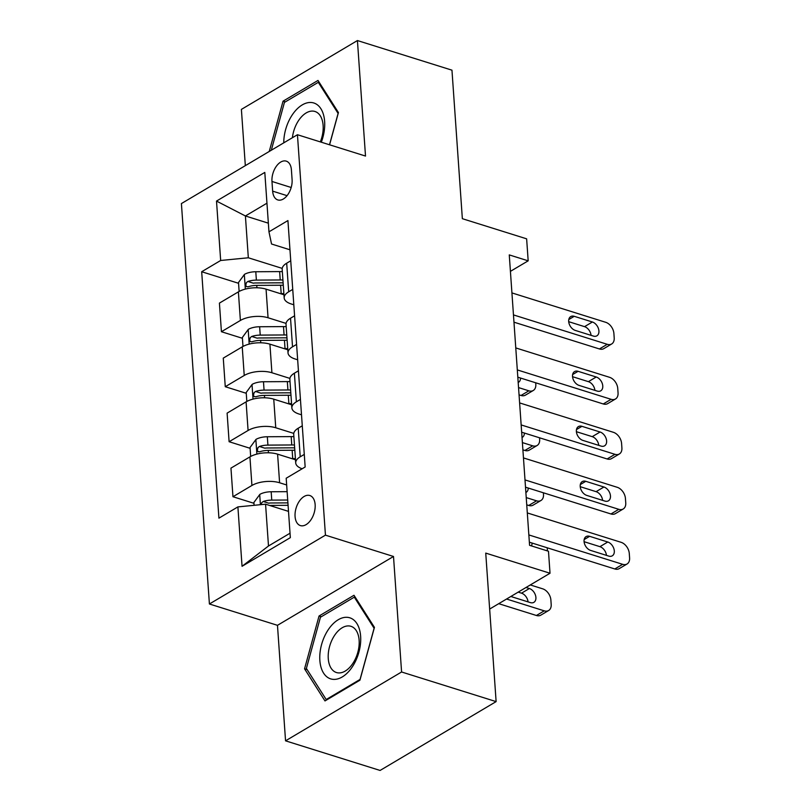 <?xml version="1.0" encoding="UTF-8"?>
<svg xmlns="http://www.w3.org/2000/svg" width="811" height="811" viewBox="0 0 811 811"><rect width="100%" height="100%" fill="white"/><g stroke="black" fill="none" stroke-linecap="round" stroke-linejoin="round"><path stroke-width="1.22" d="M315.144 504.604A15.754 9.347 -72.6 0 0 309.812 495.521A15.754 9.347 -72.6 0 0 299.482 500.975A15.754 9.347 -72.6 0 0 295.072 516.506A15.754 9.347 -72.6 0 0 300.394 525.589A15.754 9.347 -72.6 0 0 310.725 520.135A15.754 9.347 -72.6 0 0 315.144 504.604M285.553 740.828L380.085 770.45L496.119 701.606L401.587 671.984L393.507 556.478L325.444 535.148L209.41 603.992L277.474 625.322L285.553 740.828L401.587 671.984M325.444 535.148L297.444 134.727L181.411 203.571L209.41 603.992M297.444 134.727L365.508 156.057L357.428 40.55L241.394 109.394L245.327 165.647M357.428 40.55L451.96 70.172L462.351 218.686L526.633 238.829L528.174 260.828L509.267 254.907L529.573 545.316L548.479 551.247L550.02 573.245L485.738 553.102L496.119 701.606M271.969 181.461L272.648 191.143A15.257 9.053 -72.6 0 0 277.808 199.932A15.257 9.053 -72.6 0 0 287.814 194.66A15.257 9.053 -72.6 0 0 292.092 179.606L291.413 169.925A15.257 9.053 -72.6 0 0 286.253 161.136A15.257 9.053 -72.6 0 0 276.247 166.417A15.257 9.053 -72.6 0 0 271.969 181.461L291.179 187.483M266.951 203.186L245.409 215.969L248.328 257.776L220.663 260.483L201.686 271.736L218.919 518.148L237.897 506.895L265.562 504.189L268.492 545.996L290.034 533.212M220.663 260.483L216.507 201.077L264.802 172.419L268.958 231.824L271.543 244.01L289.973 249.788M237.897 506.895L242.053 566.301L290.338 537.642L286.192 478.237L305.159 466.984L287.925 220.572L268.958 231.824M489.651 609.061L550.02 573.245M510.413 271.361L528.174 260.828M268.35 223.167L245.409 215.969L216.507 201.077M300.435 399.407L296.38 401.81A19.687 8.739 176 0 0 291.859 407.923A19.687 8.739 176 0 0 298.955 413.995L301.51 414.796M296.593 344.401L292.528 346.814A19.687 8.739 176 0 0 288.017 352.927A19.687 8.739 176 0 0 295.113 358.989L297.667 359.79M292.741 289.395L288.686 291.808A19.687 8.739 176 0 0 284.174 297.921A19.687 8.739 176 0 0 291.271 303.983L293.815 304.784M282.218 268.39L248.328 257.776M283.951 294.758L266.059 289.152A19.687 8.739 176 0 0 238.393 291.859L219.416 303.111L221.423 331.719L242.408 338.288M286.06 323.396L268.056 317.76A19.687 8.739 176 0 0 240.391 320.457L221.423 331.719M287.793 349.764L269.911 344.158A19.687 8.739 176 0 0 242.236 346.865L223.268 358.117L225.265 386.715L246.26 393.294M289.912 378.402L271.908 372.756A19.687 8.739 176 0 0 244.233 375.463L225.265 386.715M291.646 404.77L273.753 399.164A19.687 8.739 176 0 0 246.088 401.861L227.11 413.123L229.107 441.721L250.102 448.301M293.754 433.398L275.75 427.762A19.687 8.739 176 0 0 248.085 430.469L229.107 441.721M295.488 459.766L277.595 454.16A19.687 8.739 176 0 0 249.93 456.867L230.953 468.119L232.96 496.727L253.955 503.307M286.658 484.978L279.602 482.768A19.687 8.739 176 0 0 251.927 485.465L232.96 496.727M288.503 511.376L265.562 504.189M290.743 260.797L286.688 263.2A19.687 8.739 176 0 0 282.167 269.313L284.174 297.921M201.686 271.736L238.566 283.292M294.586 315.803L290.531 318.206A19.687 8.739 176 0 0 286.019 324.319L288.017 352.927M298.438 370.799L294.383 373.212A19.687 8.739 176 0 0 289.862 379.325L291.859 407.923M302.28 425.805L298.225 428.218A19.687 8.739 176 0 0 293.714 434.331L295.711 462.929A19.687 8.739 176 0 0 302.138 468.778M304.277 454.403L300.222 456.816A19.687 8.739 176 0 0 295.711 462.929M242.053 566.301L268.492 545.996M329.58 144.794L338.43 112.547L317.993 80.441L283.049 101.172L269.242 151.454M393.507 556.478L277.474 625.322M359.932 680.196L374.439 627.369L353.991 595.274L319.047 616.005L304.551 668.832L324.988 700.927L359.932 680.196M285.32 101.892L283.049 101.172M307.176 669.653L304.551 668.832M321.318 616.715L319.047 616.005M511.923 292.913L605.716 322.302A9.844 6.61 59.3 0 1 613.897 333.473L614.201 337.873A9.844 6.61 59.3 0 1 611.666 343.976A9.844 6.61 59.3 0 1 607.257 344.31L513.464 314.911M513.971 322.18L599.42 348.953L607.257 344.31M592.385 321.997A7.877 5.292 -120.7 0 1 598.457 328.617A7.877 5.292 -120.7 0 1 596.896 335.815A7.877 5.292 -120.7 0 1 593.368 336.078L575.222 330.391A7.877 5.292 -120.7 0 1 569.14 323.771A7.877 5.292 -120.7 0 1 570.711 316.584A7.877 5.292 -120.7 0 1 574.229 316.31L592.385 321.997L584.549 326.651A7.877 5.292 -120.7 0 1 591.067 335.359M568.693 321.683L584.549 326.651M611.666 343.976L603.83 348.629A9.844 6.61 -120.7 0 1 599.42 348.953M519.05 394.856L521.017 395.474A9.844 6.61 -120.7 0 0 525.427 395.139L533.263 390.486A9.844 6.61 59.3 0 0 535.807 384.394L535.696 382.782M533.263 390.486A9.844 6.61 59.3 0 1 528.853 390.821L518.543 387.587M280.261 293.602L281.184 293.602A37.651 16.707 -4 0 1 283.87 293.623M239.133 291.433L238.505 282.481L244.476 274.361A13.047 5.789 -4 0 1 255.789 271.746L279.643 271.594A37.651 16.707 -4 0 1 282.329 271.624M282.917 279.988A37.651 16.707 176 0 0 280.231 279.957L256.377 280.109A13.047 5.789 176 0 0 247.882 281.468L246.402 282.633L245.774 285.36L246.483 286.638L248.247 286.749A13.047 5.789 -4 0 1 256.742 285.381L280.596 285.239A37.651 16.707 -4 0 1 283.282 285.269M247.882 281.468L253.316 283.171A6.64 2.95 -4 0 1 255.658 282.968L279.521 282.826A31.254 13.868 -4 0 1 283.12 282.897M518.188 382.488A7.877 5.292 59.3 0 0 518.493 382.326A7.877 5.292 59.3 0 0 520.55 378.038M515.766 347.919L609.568 377.308A9.844 6.61 59.3 0 1 617.749 388.479L618.053 392.879A9.844 6.61 59.3 0 1 615.508 398.971A9.844 6.61 59.3 0 1 611.109 399.306L517.306 369.917M517.813 377.186L603.262 403.959L611.109 399.306M596.227 377.003A7.877 5.292 -120.7 0 1 602.309 383.623A7.877 5.292 -120.7 0 1 600.738 390.821A7.877 5.292 -120.7 0 1 597.21 391.084L579.064 385.397A7.877 5.292 -120.7 0 1 572.982 378.778A7.877 5.292 -120.7 0 1 574.553 371.58A7.877 5.292 -120.7 0 1 578.081 371.316L596.227 377.003L588.391 381.657A7.877 5.292 -120.7 0 1 594.909 390.365M572.536 376.689L588.391 381.657M615.508 398.971L607.672 403.625A9.844 6.61 -120.7 0 1 603.262 403.959M519.618 402.915L613.41 432.314A9.844 6.61 59.3 0 1 621.591 443.485L621.895 447.885A9.844 6.61 59.3 0 1 619.361 453.978A9.844 6.61 59.3 0 1 614.951 454.312L521.149 424.923M521.655 432.192L607.115 458.965L614.951 454.312M600.079 432.01A7.877 5.292 -120.7 0 1 606.152 438.619A7.877 5.292 -120.7 0 1 604.59 445.817A7.877 5.292 -120.7 0 1 601.063 446.091L582.906 440.403A7.877 5.292 -120.7 0 1 576.834 433.784A7.877 5.292 -120.7 0 1 578.395 426.586A7.877 5.292 -120.7 0 1 581.923 426.322L600.079 432.01L592.233 436.653A7.877 5.292 -120.7 0 1 598.761 445.361M576.388 431.695L592.233 436.653M619.361 453.978L611.514 458.631A9.844 6.61 -120.7 0 1 607.115 458.965M523.46 457.921L617.262 487.31A9.844 6.61 59.3 0 1 625.433 498.481L625.747 502.881A9.844 6.61 59.3 0 1 623.203 508.984A9.844 6.61 59.3 0 1 618.793 509.318L525.001 479.919M525.508 487.188L610.957 513.971L618.793 509.318M603.921 487.005A7.877 5.292 -120.7 0 1 610.004 493.625A7.877 5.292 -120.7 0 1 608.432 500.823A7.877 5.292 -120.7 0 1 604.905 501.086L586.758 495.399A7.877 5.292 -120.7 0 1 580.676 488.79A7.877 5.292 -120.7 0 1 582.247 481.592A7.877 5.292 -120.7 0 1 585.775 481.318L603.921 487.005L596.085 491.659A7.877 5.292 -120.7 0 1 602.603 500.367M580.23 486.691L596.085 491.659M623.203 508.984L615.367 513.637A9.844 6.61 -120.7 0 1 610.957 513.971M522.892 449.862L524.869 450.47A9.844 6.61 -120.7 0 0 529.269 450.135L537.115 445.492A9.844 6.61 59.3 0 0 539.65 439.39L539.538 437.788M537.115 445.492A9.844 6.61 59.3 0 1 532.705 445.827L522.385 442.593M284.114 348.608L285.026 348.598A37.651 16.707 -4 0 1 287.712 348.629M242.986 346.439L242.357 337.477L248.318 329.357A13.047 5.789 -4 0 1 259.632 326.752L283.495 326.6A37.651 16.707 -4 0 1 286.182 326.63M286.759 334.994A37.651 16.707 176 0 0 284.073 334.963L260.219 335.105A13.047 5.789 176 0 0 251.724 336.474L250.254 337.64L249.616 340.367L250.325 341.644L252.089 341.755A13.047 5.789 -4 0 1 260.584 340.387L284.448 340.245A37.651 16.707 -4 0 1 287.135 340.275M251.724 336.474L257.168 338.177A6.64 2.95 -4 0 1 259.51 337.974L283.363 337.832A31.254 13.868 -4 0 1 286.962 337.903M522.031 437.494A7.877 5.292 59.3 0 0 522.345 437.332A7.877 5.292 59.3 0 0 524.393 433.044M526.745 504.858L528.711 505.476A9.844 6.61 -120.7 0 0 533.121 505.141L540.957 500.488A9.844 6.61 59.3 0 0 543.502 494.396L543.39 492.794M540.957 500.488A9.844 6.61 59.3 0 1 536.547 500.823L526.238 497.589M287.956 403.614L288.878 403.604A37.651 16.707 -4 0 1 291.565 403.635M246.828 401.445L246.199 392.483L252.17 384.363A13.047 5.789 -4 0 1 263.484 381.748L287.337 381.606A37.651 16.707 -4 0 1 290.024 381.636M290.612 389.99A37.651 16.707 176 0 0 287.925 389.969L264.062 390.111A13.047 5.789 176 0 0 255.566 391.47L254.096 392.646L253.468 395.362L254.178 396.65L255.941 396.751A13.047 5.789 -4 0 1 264.437 395.393L288.29 395.241A37.651 16.707 -4 0 1 290.977 395.271M255.566 391.47L261.01 393.183A6.64 2.95 -4 0 1 263.352 392.98L287.216 392.828A31.254 13.868 -4 0 1 290.814 392.909M525.873 492.5A7.877 5.292 59.3 0 0 526.187 492.338A7.877 5.292 59.3 0 0 528.235 488.05M291.808 458.61L292.72 458.61A37.651 16.707 -4 0 1 295.407 458.641M250.67 456.451L250.052 447.49L256.012 439.369A13.047 5.789 -4 0 1 267.326 436.754L291.19 436.612A37.651 16.707 -4 0 1 293.866 436.632M294.454 444.996A37.651 16.707 176 0 0 291.767 444.965L267.914 445.117A13.047 5.789 176 0 0 259.419 446.476L257.949 447.642L257.31 450.369L258.02 451.646L259.784 451.757A13.047 5.789 -4 0 1 268.279 450.399L292.142 450.247A37.651 16.707 -4 0 1 294.829 450.277M259.419 446.476L264.852 448.179A6.64 2.95 -4 0 1 267.204 447.986L291.058 447.834A31.254 13.868 -4 0 1 294.657 447.905M531.408 545.894A7.877 5.292 59.3 0 0 532.087 543.046M547.334 550.882A9.844 6.61 59.3 0 0 547.344 549.402L547.232 547.8M527.302 512.927L621.104 542.316A9.844 6.61 59.3 0 1 629.285 553.487L629.589 557.887A9.844 6.61 59.3 0 1 627.055 563.99A9.844 6.61 59.3 0 1 622.645 564.314L528.843 534.925M529.35 542.194L614.799 568.967L622.645 564.314M607.763 542.012A7.877 5.292 -120.7 0 1 613.846 548.631A7.877 5.292 -120.7 0 1 612.275 555.829A7.877 5.292 -120.7 0 1 608.757 556.093L590.601 550.405A7.877 5.292 -120.7 0 1 584.528 543.786A7.877 5.292 -120.7 0 1 586.089 536.588A7.877 5.292 -120.7 0 1 589.617 536.324L607.763 542.012L599.927 546.665A7.877 5.292 -120.7 0 1 606.456 555.373M584.082 541.697L599.927 546.665M627.055 563.99L619.209 568.633A9.844 6.61 -120.7 0 1 614.799 568.967M498.724 603.678L536.406 615.488A9.844 6.61 -120.7 0 0 540.815 615.154L548.652 610.501A9.844 6.61 59.3 0 0 551.186 604.398L550.882 599.998A9.844 6.61 59.3 0 0 542.701 588.827L530.303 584.944M548.652 610.501A9.844 6.61 59.3 0 1 544.242 610.835L506.561 599.025M254.086 505.314L253.894 502.485L259.865 494.365A13.047 5.789 -4 0 1 271.178 491.76L287.124 491.659M528.052 601.884A7.877 5.292 59.3 0 0 521.524 593.176L518.188 592.131M269.769 505.506A13.047 5.789 -4 0 1 272.131 505.395L288.077 505.304M287.712 500.022L271.756 500.113A13.047 5.789 176 0 0 263.261 501.482L261.791 502.648L261.122 504.624M263.261 501.482L268.705 503.185A6.64 2.95 -4 0 1 271.046 502.982L287.915 502.881M510.991 596.399A7.877 5.292 59.3 0 0 512.207 596.916L530.353 602.603A7.877 5.292 59.3 0 0 533.881 602.34A7.877 5.292 59.3 0 0 535.442 595.142A7.877 5.292 59.3 0 0 529.37 588.522L526.025 587.478M321.308 142.209A31.994 18.977 -72.6 0 0 318.47 105.765A31.994 18.977 -72.6 0 0 292.325 114.787A31.994 18.977 -72.6 0 0 283.769 142.837M320.325 141.905A24.218 14.365 -72.6 0 0 314.942 111.472A24.218 14.365 -72.6 0 0 298.661 120.413A24.218 14.365 -72.6 0 0 292.406 137.718M271.31 150.228L284.438 102.409L318.297 82.327L338.106 113.418L329.499 144.774M319.412 82.671L318.297 82.327M319.858 660.438A31.994 18.977 -72.6 0 0 342.252 676.942A31.994 18.977 -72.6 0 0 360.631 636.25A31.994 18.977 -72.6 0 0 338.248 619.736A31.994 18.977 -72.6 0 0 319.858 660.438M328.262 658.573A24.218 14.365 -72.6 0 0 336.453 672.532A24.218 14.365 -72.6 0 0 352.339 664.158A24.218 14.365 -72.6 0 0 359.131 640.264A24.218 14.365 -72.6 0 0 350.94 626.305A24.218 14.365 -72.6 0 0 335.055 634.689A24.218 14.365 -72.6 0 0 328.262 658.573M354.295 597.149L374.104 628.251L360.054 679.436L326.194 699.528L306.386 668.426L320.446 617.242L354.295 597.149L355.411 597.504M326.955 699.761L326.194 699.528M268.056 317.76L266.059 289.152M271.908 372.756L269.911 344.158M275.75 427.762L273.753 399.164M279.602 482.768L277.595 454.16M240.391 320.457L238.393 291.859M288.686 291.808L286.688 263.2M292.528 346.814L290.531 318.206M244.233 375.463L242.236 346.865M296.38 401.81L294.383 373.212M248.085 430.469L246.088 401.861M300.222 456.816L298.225 428.218M251.927 485.465L249.93 456.867M287.053 195.664L272.648 191.143M574.229 316.31L568.785 319.544M528.853 390.821L521.017 395.474M244.324 274.564L245.338 289.091M280.596 285.239L281.184 293.602M279.643 271.594L280.231 279.957M256.742 285.381L256.915 287.783M255.789 271.746L256.377 280.109M578.081 371.316L572.627 374.55M581.923 426.322L576.479 429.556M585.775 481.318L580.321 484.552M532.705 445.827L524.869 450.47M248.166 329.56L249.19 344.097M284.448 340.245L285.026 348.598M283.495 326.6L284.073 334.963M260.584 340.387L260.757 342.789M259.632 326.752L260.219 335.105M536.547 500.823L528.711 505.476M252.018 384.566L253.032 399.103M288.29 395.241L288.878 403.604M287.337 381.606L287.925 389.969M264.437 395.393L264.599 397.785M263.484 381.748L264.062 390.111M255.86 439.572L256.884 454.099M292.142 450.247L292.72 458.61M291.19 436.612L291.767 444.965M268.279 450.399L268.451 452.791M267.326 436.754L267.914 445.117M589.617 536.324L584.163 539.558M544.242 610.835L536.406 615.488M259.713 494.568L260.412 504.695M272.131 505.395L272.192 506.267M271.178 491.76L271.756 500.113M521.524 593.176L529.37 588.522"/></g></svg>
